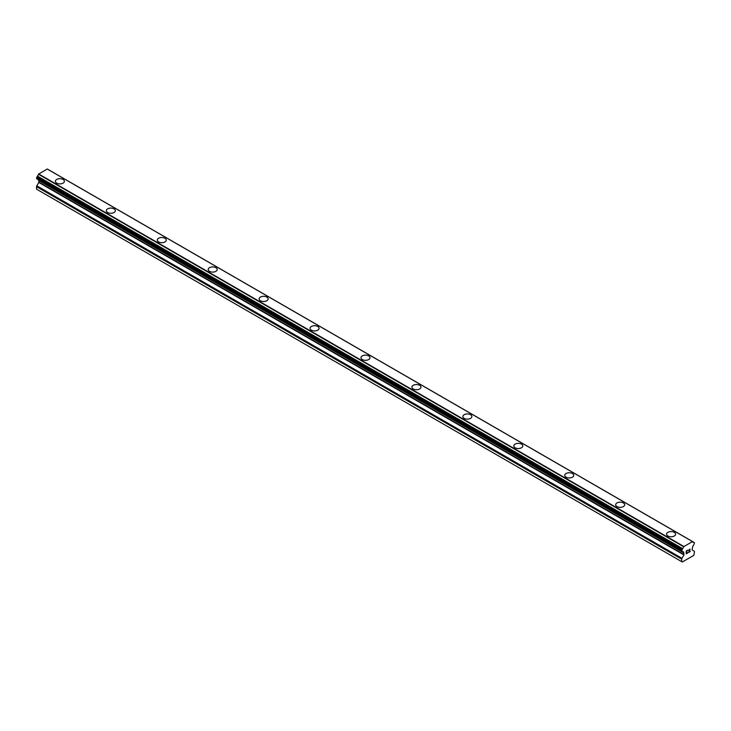 <?xml version="1.0" encoding="UTF-8"?>
<svg xmlns="http://www.w3.org/2000/svg" width="731" height="731" viewBox="0 0 731 731"><rect width="100%" height="100%" fill="white"/><g stroke="black" fill="none" stroke-linecap="round" stroke-linejoin="round"><path stroke-width="1.1" d="M55.392 181.279A4.505 2.595 180 0 1 58.169 178.876A4.505 2.595 180 0 1 63.076 179.442A4.505 2.595 180 0 1 64.401 181.288A4.505 2.595 180 0 1 61.614 183.682A4.505 2.595 180 0 1 56.707 183.115A4.505 2.595 180 0 1 55.392 181.279A4.505 2.595 180 0 1 58.178 178.885A4.505 2.595 180 0 1 63.076 179.451A4.505 2.595 180 0 1 64.401 181.279M106.324 210.692A4.505 2.595 180 0 1 109.111 208.289A4.505 2.595 180 0 1 114.009 208.856A4.505 2.595 180 0 1 115.334 210.692M114.009 208.847A4.505 2.595 180 0 1 115.334 210.683A4.505 2.595 180 0 1 112.556 213.086A4.505 2.595 180 0 1 107.649 212.52A4.505 2.595 180 0 1 106.324 210.683A4.505 2.595 180 0 1 109.102 208.289A4.505 2.595 180 0 1 114.009 208.847M157.266 240.097A4.505 2.595 180 0 1 160.043 237.694A4.505 2.595 180 0 1 164.95 238.251A4.505 2.595 180 0 1 166.266 240.097A4.505 2.595 180 0 1 163.488 242.491A4.505 2.595 180 0 1 158.581 241.934A4.505 2.595 180 0 1 157.266 240.097A4.505 2.595 180 0 1 160.043 237.703A4.505 2.595 180 0 1 164.95 238.26A4.505 2.595 180 0 1 166.266 240.097M208.198 269.501A4.505 2.595 180 0 1 210.976 267.098A4.505 2.595 180 0 1 215.883 267.665A4.505 2.595 180 0 1 217.198 269.501A4.505 2.595 180 0 1 214.421 271.905A4.505 2.595 180 0 1 209.514 271.338A4.505 2.595 180 0 1 208.198 269.501A4.505 2.595 180 0 1 210.976 267.107A4.505 2.595 180 0 1 215.883 267.674A4.505 2.595 180 0 1 217.198 269.501M259.13 298.915A4.505 2.595 180 0 1 261.908 296.512A4.505 2.595 180 0 1 266.815 297.078A4.505 2.595 180 0 1 268.131 298.915M266.815 297.069A4.505 2.595 180 0 1 268.131 298.906A4.505 2.595 180 0 1 265.353 301.309A4.505 2.595 180 0 1 260.446 300.743A4.505 2.595 180 0 1 259.13 298.906A4.505 2.595 180 0 1 261.908 296.503A4.505 2.595 180 0 1 266.815 297.069M310.063 328.31A4.505 2.595 180 0 1 312.841 325.907A4.505 2.595 180 0 1 317.747 326.474A4.505 2.595 180 0 1 319.063 328.32A4.505 2.595 180 0 1 316.285 330.714A4.505 2.595 180 0 1 311.379 330.147A4.505 2.595 180 0 1 310.063 328.31A4.505 2.595 180 0 1 312.85 325.916A4.505 2.595 180 0 1 317.747 326.483A4.505 2.595 180 0 1 319.072 328.31M368.68 355.887A4.505 2.595 180 0 1 370.005 357.724A4.505 2.595 180 0 1 367.227 360.118A4.505 2.595 180 0 1 362.32 359.561A4.505 2.595 180 0 1 360.995 357.715A4.505 2.595 180 0 1 363.782 355.33A4.505 2.595 180 0 1 368.68 355.887M360.995 357.715A4.505 2.595 180 0 1 363.773 355.321A4.505 2.595 180 0 1 368.68 355.878A4.505 2.595 180 0 1 370.005 357.715M411.928 387.128A4.505 2.595 180 0 1 414.715 384.725A4.505 2.595 180 0 1 419.621 385.292A4.505 2.595 180 0 1 420.937 387.128A4.505 2.595 180 0 1 418.159 389.532A4.505 2.595 180 0 1 413.253 388.965A4.505 2.595 180 0 1 411.928 387.128A4.505 2.595 180 0 1 414.715 384.734A4.505 2.595 180 0 1 419.621 385.301A4.505 2.595 180 0 1 420.937 387.128M462.869 416.533A4.505 2.595 180 0 1 465.647 414.13A4.505 2.595 180 0 1 470.554 414.696A4.505 2.595 180 0 1 471.87 416.533A4.505 2.595 180 0 1 469.092 418.936A4.505 2.595 180 0 1 464.185 418.37A4.505 2.595 180 0 1 462.869 416.533A4.505 2.595 180 0 1 465.647 414.139A4.505 2.595 180 0 1 470.554 414.705A4.505 2.595 180 0 1 471.87 416.533M521.486 444.11A4.505 2.595 180 0 1 522.802 445.947A4.505 2.595 180 0 1 520.024 448.341A4.505 2.595 180 0 1 515.117 447.774A4.505 2.595 180 0 1 513.802 445.937A4.505 2.595 180 0 1 516.579 443.543A4.505 2.595 180 0 1 521.486 444.11M513.802 445.937A4.505 2.595 180 0 1 516.579 443.534A4.505 2.595 180 0 1 521.486 444.101A4.505 2.595 180 0 1 522.802 445.937M564.734 475.342A4.505 2.595 180 0 1 567.512 472.948A4.505 2.595 180 0 1 572.419 473.505A4.505 2.595 180 0 1 573.734 475.351A4.505 2.595 180 0 1 570.957 477.745A4.505 2.595 180 0 1 566.05 477.188A4.505 2.595 180 0 1 564.734 475.342A4.505 2.595 180 0 1 567.521 472.957A4.505 2.595 180 0 1 572.419 473.514A4.505 2.595 180 0 1 573.734 475.342M615.666 504.755A4.505 2.595 180 0 1 618.444 502.352A4.505 2.595 180 0 1 623.351 502.91A4.505 2.595 180 0 1 624.676 504.755A4.505 2.595 180 0 1 621.898 507.15A4.505 2.595 180 0 1 616.991 506.592A4.505 2.595 180 0 1 615.666 504.755A4.505 2.595 180 0 1 618.453 502.361A4.505 2.595 180 0 1 623.351 502.928A4.505 2.595 180 0 1 624.676 504.755M674.293 532.332A4.505 2.595 180 0 1 675.608 534.16A4.505 2.595 180 0 1 672.831 536.563A4.505 2.595 180 0 1 667.924 535.997A4.505 2.595 180 0 1 666.599 534.16A4.505 2.595 180 0 1 669.386 531.766A4.505 2.595 180 0 1 674.293 532.332M666.599 534.16A4.505 2.595 180 0 1 669.386 531.757A4.505 2.595 180 0 1 674.293 532.323A4.505 2.595 180 0 1 675.608 534.16M686.382 551.055L686.382 552.207L686.372 551.046L687.661 550.306L686.382 551.055M686.382 552.207L687.076 551.804M687.076 551.996L686.382 552.398L687.076 551.987M686.382 552.398L686.382 553.55L686.372 552.389M686.382 553.55L687.661 552.81M686.217 553.833L687.661 553.001L686.217 553.833L686.217 550.955L687.661 550.123M688.657 550.269L689.991 549.054M689.991 549.895L689.644 550.644L689.991 549.895M689.644 550.644L688.867 552.115L689.635 550.635M688.867 552.115L690.219 551.329M689.836 549.182L688.511 552.508L690.219 551.521M690.228 551.521L688.511 552.508M683.933 554.911L683.613 552.353A1.919 1.106 -60 0 0 683.22 551.677A1.919 1.106 -60 0 0 682.58 551.631L681.712 550.991L682.58 548.597A1.919 1.106 -60 0 0 683.604 546.715L692.559 541.552A1.919 1.106 -60 0 0 692.942 542.201A1.919 1.106 -60 0 0 693.582 542.247L694.45 542.895L693.582 545.28A1.919 1.106 -60 0 0 692.559 547.19L692.129 549.904L694.203 551.256A1.197 0.694 -60 0 1 694.45 551.814L693.856 555.332L682.306 561.993L681.712 561.655L681.712 559.16A1.197 0.694 -60 0 1 681.968 558.329L683.933 554.911L38.77 182.43L36.797 185.838A1.197 0.694 120 0 0 36.55 186.679L36.55 189.174L681.712 561.655M38.825 180.402L38.77 182.43M38.432 179.817A1.919 1.106 -60 0 1 38.441 179.872L683.631 552.654M692.367 541.488L47.204 169.007L38.441 174.234A1.919 1.106 -60 0 1 37.418 176.116L36.651 178.72L681.74 551.11M692.485 541.507L47.232 169.025M683.796 546.432L38.633 173.951M683.768 546.486L38.597 174.005M683.604 546.715L38.441 174.234M683.613 552.353L38.441 179.872M693.582 542.247L692.586 541.671M682.58 548.597L37.418 176.116M682.334 549.045L37.162 176.564M682.306 549.2L37.144 176.71M682.078 549.621L36.906 177.14M681.959 549.73L36.788 177.249M681.712 550.251L36.55 177.761M681.712 550.991L36.55 178.501M684.033 553.047L38.871 180.566M684.033 554.582L38.871 182.092M681.968 558.329L36.797 185.838M681.712 559.16L36.55 186.679M694.349 542.676L693.829 542.375M693.746 542.265L692.568 541.58M692.531 541.525L47.36 169.044M681.813 551.211L36.651 178.72M682.425 551.622L37.254 179.141M683.695 552.709L38.524 180.228"/></g></svg>
